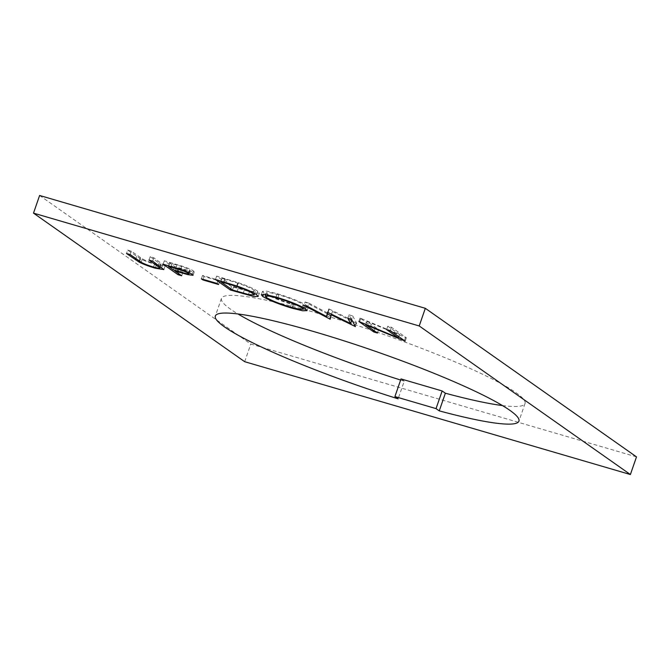 <?xml version="1.0" encoding="UTF-8"?>
<svg xmlns="http://www.w3.org/2000/svg" width="670" height="670" viewBox="0 0 670 670"><rect width="100%" height="100%" fill="white"/><g stroke="black" fill="none" stroke-linecap="round" stroke-linejoin="round"><path stroke-width="0.5" stroke-dasharray="3.35 2.51" d="M400.627 380.049A160.641 19.02 -160.9 0 0 404.228 381.18L398.114 398.834M502.425 405.551A160.641 19.02 -160.9 0 0 525.045 403.499A160.641 19.02 -160.9 0 0 515.967 392.687A160.641 19.02 -160.9 0 0 349.874 323.099A160.641 19.02 -160.9 0 0 221.46 298.368A160.641 19.02 -160.9 0 0 230.539 309.188A160.641 19.02 -160.9 0 0 237.967 313.97M39.614 195.472L250.789 344.045L636.5 456.873M404.228 381.18L401.02 378.927M244.676 361.691L250.789 344.045M378.609 329.632L374.94 328.56L360.041 318.074L399.504 334.439L387.779 326.19L391.439 327.262L406.338 337.739L366.909 321.399L378.609 329.632L377.428 333.024M374.94 328.56L374.187 330.737M360.041 318.074L358.869 321.466M360.812 318.3L359.631 321.692M399.504 334.439L398.75 336.625M387.779 326.19L386.607 329.581M391.439 327.262L390.267 330.653M406.338 337.739L405.166 341.139M405.509 337.496L404.429 340.62M366.909 321.399L365.895 324.305M327.529 313.895L305.093 302.003L303.912 305.394M305.093 302.003L308.878 303.108L307.697 306.5M308.878 303.108L327.789 313.133M327.957 312.429L328.744 308.92L327.571 312.312M328.744 308.92L329.28 309.071L328.099 312.471M329.28 309.071L351.792 320.118M351.331 319.263L348.97 314.833L347.797 318.233M348.97 314.833L352.713 315.93L351.541 319.322M352.713 315.93L356.608 323.191L355.435 326.591M356.608 323.191L356.088 323.041L355.083 325.938M356.088 323.041L352.621 321.34M351.549 320.821L332.404 311.433L331.474 314.121M332.404 311.433L330.201 319.205M263.938 293.05L262.489 291.358L266.744 291.165L277.229 293.695C290.897 297.849 300.746 301.802 306.776 305.553L308.25 307.237L303.837 307.388L293.226 304.808C279.717 300.688 269.951 296.768 263.938 293.05L263.494 294.314M277.229 293.695L276.057 297.086M306.776 305.553L305.604 308.945M293.226 304.808L292.246 307.622M291.55 303.694L300.47 305.88L304.272 305.813L303.108 304.481C298.108 301.416 290.051 298.2 278.938 294.817L270.169 292.698L266.425 292.773L267.59 294.113C272.573 297.162 280.554 300.353 291.55 303.694L290.37 307.086M303.108 304.481L302.245 306.977M278.938 294.817L277.958 297.656M267.59 294.113L266.417 297.514M231.544 286.609L216.645 276.124L238.378 282.707C248.009 286.082 254.483 288.946 257.774 291.299L259.365 293.083L254.96 293.125L231.544 286.609L230.79 288.795M216.645 276.124L215.472 279.524M238.378 282.707L237.205 286.098M257.774 291.299L256.602 294.691M224.71 279.114L221.837 278.276L233.679 286.601L249.659 291.123L255.362 291.592L254.114 290.227C251.258 288.234 245.773 285.847 237.666 283.075L224.71 279.114L223.73 281.936M221.837 278.276L220.857 281.099M233.679 286.601L232.507 290.001M237.666 283.075L236.686 285.923M254.114 290.227L253.252 292.698M249.659 291.123L248.478 294.515M204.074 276.534L202.549 275.454L218.244 280.052L219.777 281.124L204.074 276.534L203.094 279.356M202.549 275.454L201.369 278.854M218.244 280.052L217.072 283.444M219.777 281.124L218.596 284.516M179.208 271.3L164.309 260.814L181.838 266.032C187.474 267.925 191.344 269.566 193.429 270.973L194.25 271.886L189.066 271.258L176.001 267.531L182.877 272.372L179.208 271.3L178.455 273.486M164.309 260.814L163.137 264.215M181.838 266.032L180.666 269.432M193.429 270.973L192.248 274.373M189.066 271.258L188.144 273.921M176.001 267.531L175.021 270.362M182.877 272.372L181.696 275.764M189.384 272.782L190.205 270.412L189.769 269.909C186.712 268.234 182.449 266.643 176.964 265.144L169.502 262.967L174.468 266.459L181.645 268.57C187.809 270.479 190.514 270.931 189.769 269.909L188.856 272.539M169.502 262.967L168.522 265.789M181.645 268.57L180.473 271.961M174.468 266.459L173.296 269.851M127.677 250.103L131.337 251.175L142.409 258.896C145.281 260.488 149.385 262.071 154.711 263.662C159.142 264.918 161.244 265.186 161.001 264.466L150.18 256.685L153.84 257.757L165.046 266.199L156.445 264.792C150.18 262.958 144.888 260.982 140.541 258.854L127.677 250.103L126.504 253.495M131.337 251.175L130.164 254.566M142.409 258.896L141.236 262.288M154.711 263.662L153.53 267.054M160.381 266.576L161.001 264.466L160.298 266.518M150.18 256.685L149.008 260.077M153.84 257.757L152.668 261.149M156.445 264.792L155.474 267.59M140.541 258.854L139.703 261.275M244.198 290.311L243.227 293.108M224.885 278.536L223.713 281.928M238.369 287.974L237.188 291.366M172.316 263.159L171.143 266.551M178.915 268.385L177.935 271.216M176.964 265.144L175.984 267.983M136.672 256.434L135.918 258.612M140.264 257.447L139.092 260.848M159.108 262.967L158.355 265.144M162.844 264.089L161.663 267.481M221.46 298.368L215.346 316.022M525.045 403.499L518.932 421.154M261.308 294.75L262.489 291.358M307.069 310.629L308.25 307.237M303.619 307.714L304.272 305.813M265.797 294.591L266.425 292.773M258.184 296.483L259.365 293.083M254.701 293.493L255.362 291.592M193.077 275.286L194.25 271.886M163.865 269.591L165.046 266.199"/><path stroke-width="1" d="M224.425 326.843A160.641 19.02 -160.9 0 0 398.114 398.834L394.906 396.573L436.044 408.608L439.26 410.869A160.641 19.02 -160.9 0 0 518.932 421.154A160.641 19.02 -160.9 0 0 509.853 410.333A160.641 19.02 -160.9 0 0 343.76 340.745A160.641 19.02 -160.9 0 0 215.346 316.022A160.641 19.02 -160.9 0 0 224.425 326.843M237.967 313.97A160.641 19.02 -160.9 0 0 400.627 380.049M218.596 284.516L202.901 279.926L201.369 278.854L217.072 283.444L218.596 284.516M256.602 294.691L258.184 296.483L253.788 296.517L230.371 290.001L215.472 279.524L237.205 286.098C246.836 289.474 253.302 292.338 256.602 294.691M330.201 319.205L303.912 305.394L307.697 306.5L326.617 316.525L327.571 312.312L350.619 323.518L347.797 318.233L351.541 319.322L355.435 326.591L331.231 314.825L330.201 319.205M365.728 324.791L377.428 333.024L373.768 331.952L358.869 321.466L398.332 337.831L386.607 329.581L390.267 330.653L405.166 341.139L365.728 324.791L365.895 324.305M33.5 213.127L244.676 361.691L630.386 474.528L419.211 325.955L33.5 213.127L39.614 195.472L425.324 308.309L636.5 456.873L630.386 474.528M292.045 308.2C278.544 304.088 268.779 300.16 262.757 296.442L261.308 294.75L265.563 294.557L276.057 297.086C289.725 301.24 299.574 305.193 305.604 308.945L307.069 310.629L302.664 310.779L292.045 308.2L292.246 307.622M181.696 275.764L178.036 274.692L163.137 264.215L180.666 269.432C186.302 271.316 190.163 272.966 192.248 274.373L193.077 275.286L187.885 274.65L174.82 270.923L181.696 275.764M139.368 262.246L126.504 253.495L130.164 254.566L141.236 262.288C144.109 263.88 148.212 265.471 153.53 267.054C157.969 268.31 160.063 268.586 159.829 267.866L149.008 260.077L152.668 261.149L163.865 269.591L155.264 268.193C149.008 266.359 143.707 264.374 139.368 262.246L139.703 261.275M160.381 266.576L159.862 268.084L160.298 266.518M502.425 405.551A160.641 19.02 -160.9 0 1 445.374 393.215L442.158 390.962L436.044 408.608M394.906 396.573L401.02 378.927L442.158 390.962M419.211 325.955L425.324 308.309M445.374 393.215L439.26 410.869M374.187 330.737L373.768 331.952M398.75 336.625L398.332 337.831M331.022 315.712L329.673 319.054M330.846 315.662L327.529 313.895M327.957 312.429L326.617 316.525M351.331 319.263L351.792 320.118L350.619 323.518M355.083 325.938L354.907 326.432M352.621 321.34L351.549 320.821M331.474 314.121L331.231 314.825M263.494 294.314L262.757 296.442M301.935 307.873C296.927 304.817 288.87 301.592 277.765 298.217L268.997 296.09L265.253 296.173L266.417 297.514C271.4 300.554 279.382 303.745 290.37 307.086L299.297 309.28L303.1 309.213L301.935 307.873L302.245 306.977M277.958 297.656L277.765 298.217M230.79 288.795L230.371 290.001M220.665 281.668L232.507 290.001L248.478 294.515L254.181 294.984L252.933 293.619C250.078 291.626 244.6 289.239 236.493 286.467L220.665 281.668L220.857 281.099M236.686 285.923L236.493 286.467M253.252 292.698L252.933 293.619M203.094 279.356L202.901 279.926M178.455 273.486L178.036 274.692M188.144 273.921L187.885 274.65M175.021 270.362L174.82 270.923M175.791 268.544L168.329 266.359L173.296 269.851L180.473 271.961C186.637 273.879 189.342 274.323 188.597 273.301C185.54 271.626 181.268 270.035 175.791 268.544L175.984 267.983M168.522 265.789L168.329 266.359M188.856 272.539L189.032 273.804L189.384 272.782M155.474 267.59L155.264 268.193M243.227 293.108L243.017 293.703M223.73 281.936L223.529 282.505M177.935 271.216L177.743 271.777M135.918 258.612L135.499 259.826M158.355 265.144L157.936 266.359M303.1 309.213L303.619 307.714M265.253 296.173L265.797 294.591M254.181 294.984L254.701 293.493"/></g></svg>
